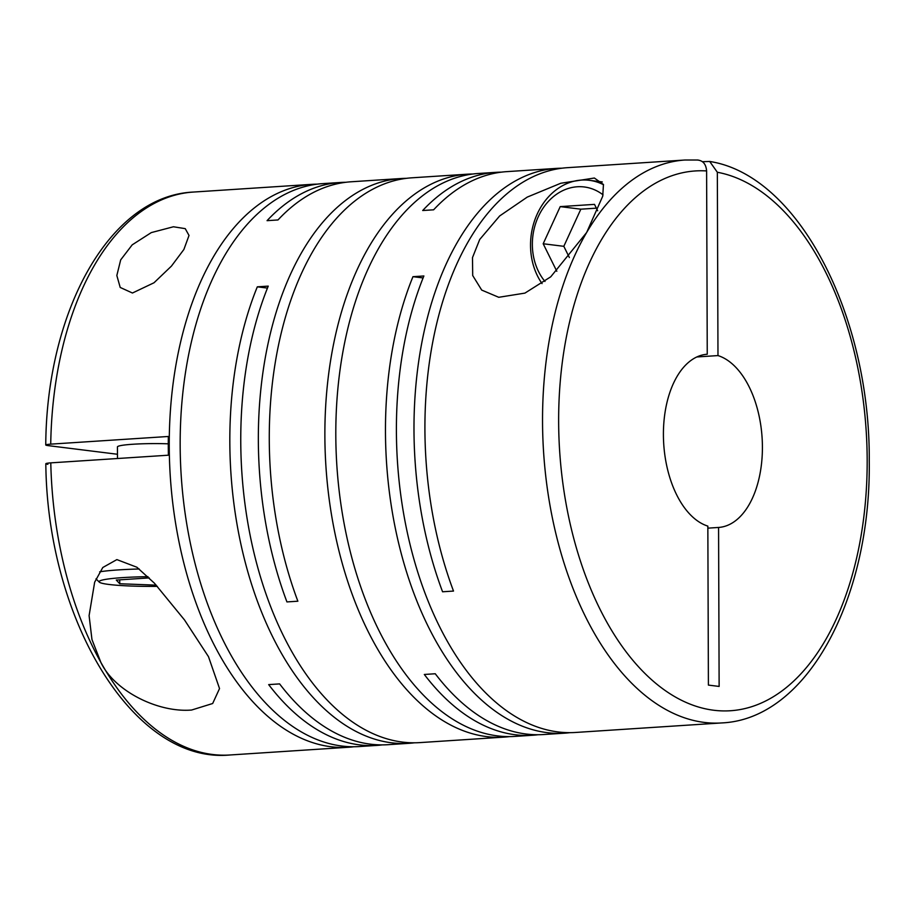 <?xml version="1.0" encoding="UTF-8"?>
<svg xmlns="http://www.w3.org/2000/svg" width="915" height="915" viewBox="0 0 915 915"><rect width="100%" height="100%" fill="white"/><g stroke="black" fill="none" stroke-linecap="round" stroke-linejoin="round"><path stroke-width="1.37" d="M173.438 226.771L151.307 232.593L132.206 244.843L120.689 259.871L116.834 275.507L120.208 287.447L132.446 293.017L154.006 282.769L171.448 266.093L183.869 249.498L189.016 235.452L185.242 228.647L173.438 226.771M570.148 732.64A282.06 160.159 86.3 0 1 564.692 733.167A282.06 160.159 86.3 0 1 385.467 431.663A282.06 160.159 86.3 0 1 412.951 276.685L423.885 275.975A282.06 160.159 86.3 0 0 396.401 430.954A282.06 160.159 86.3 0 0 575.615 732.457L721.752 722.93A282.06 160.159 -93.7 0 1 542.538 421.426A282.06 160.159 -93.7 0 1 586.641 232.513L602.722 196.222L603.454 184.487L594.373 178.025L560.758 183.263L527.269 197.091L499.659 215.963L479.712 239.478L472.495 257.595L472.7 275.529L481.702 290.078L498.744 297.295L524.924 293.109L550.739 276.822L586.641 232.513A282.06 160.159 -93.7 0 1 685.061 160.011L567.437 167.674A282.06 160.159 86.3 0 0 424.915 429.101A282.06 160.159 86.3 0 0 453.508 591.067L442.574 591.776A282.06 160.159 86.3 0 1 413.98 429.81A282.06 160.159 86.3 0 1 556.503 168.394L506.841 171.631A282.06 160.159 86.3 0 0 433.63 209.81L422.707 210.519A282.06 160.159 86.3 0 1 495.919 172.34L478.328 173.484A282.06 160.159 86.3 0 0 335.805 434.9A282.06 160.159 86.3 0 0 515.031 736.403L532.61 735.26A282.06 160.159 86.3 0 0 538.066 734.734M472.872 174.01A282.06 160.159 86.3 0 0 467.393 174.193A282.06 160.159 86.3 0 0 324.871 435.62A282.06 160.159 86.3 0 0 504.096 737.113A282.06 160.159 86.3 0 0 509.552 736.598M467.393 174.193L411.796 177.819A282.06 160.159 86.3 0 0 269.273 439.246A282.06 160.159 86.3 0 0 297.867 601.212L286.933 601.921A282.06 160.159 86.3 0 1 258.339 439.955A282.06 160.159 86.3 0 1 400.862 178.539L351.2 181.776A282.06 160.159 86.3 0 0 277.988 219.955L267.066 220.664A282.06 160.159 86.3 0 1 340.277 182.485L322.686 183.629A282.06 160.159 86.3 0 0 180.164 445.056A282.06 160.159 86.3 0 0 359.389 746.549L376.969 745.405A282.06 160.159 86.3 0 0 382.424 744.879M267.443 288.088L257.309 286.83L268.244 286.12A282.06 160.159 86.3 0 0 240.759 441.099A282.06 160.159 86.3 0 0 419.974 742.603L504.096 737.113M564.692 733.167L543.544 734.539A282.06 160.159 86.3 0 1 435.254 673.749L424.32 674.469A282.06 160.159 86.3 0 0 532.61 735.26M561.982 168.2A282.06 160.159 86.3 0 0 556.503 168.394M501.386 172.146A282.06 160.159 86.3 0 0 495.919 172.34M257.309 286.83A282.06 160.159 86.3 0 0 229.825 441.819A282.06 160.159 86.3 0 0 409.051 743.312L387.903 744.696A282.06 160.159 86.3 0 1 279.613 683.894L268.678 684.614A282.06 160.159 86.3 0 0 376.969 745.405M409.051 743.312A282.06 160.159 86.3 0 0 414.506 742.786M317.231 184.155A282.06 160.159 86.3 0 0 311.763 184.35A282.06 160.159 86.3 0 0 169.241 445.765A282.06 160.159 86.3 0 0 348.455 747.258A282.06 160.159 86.3 0 0 353.911 746.743M117.463 454.263L47.82 445.582C44.366 445.045 45.338 444.564 50.725 444.141L168.337 436.478A282.06 160.159 86.3 0 0 168.28 445.822A282.06 160.159 86.3 0 0 168.406 455.201L50.782 462.864C45.407 463.299 44.435 463.779 47.889 464.317M116.88 559.603L102.789 567.506L94.657 582.203L89.098 615.635L91.958 639.528L100.867 662.38C114.341 691.031 157.986 712.854 191.624 710.029L212.669 703.509L219.531 688.56L208.471 656.638L184.498 619.935L154.418 583.198L136.895 567.243L116.88 559.603M702.457 161.703L709.697 161.463L717.337 172.26A270.485 153.594 -93.7 0 1 867.18 460.062A270.485 153.594 -93.7 0 1 713.849 710.257A270.485 153.594 -93.7 0 1 558.642 421.632A270.485 153.594 -93.7 0 1 706.609 170.933L707.249 354.242A86.788 49.284 -93.7 0 0 663.409 434.682A86.788 49.284 -93.7 0 0 707.844 526.114L708.404 685.095L719.133 686.433L718.572 527.452L707.855 528.149M696.818 356.964L717.978 355.58A86.788 49.284 -93.7 0 1 762.412 447.012A86.788 49.284 -93.7 0 1 718.572 527.452M47.82 445.582L45.75 444.999C46.574 311.111 109.594 195.867 193.191 192.07A282.06 160.159 -93.7 0 0 50.725 444.141M542.046 283.593A62.197 50.897 97.1 0 1 530.528 245.357A62.197 50.897 97.1 0 1 589.306 180.312A62.197 50.897 97.1 0 1 603.511 184.727M544.974 281.454A54.969 44.984 97.1 0 1 532.347 244.465A54.969 44.984 97.1 0 1 556.377 194.38A54.969 44.984 97.1 0 1 603.042 194.838M99.666 571.818A62.197 5.524 -0.2 0 1 118.561 569.896A62.197 5.524 -0.2 0 1 139.217 568.993M157.369 586.378A54.969 4.884 -0.2 0 1 99.323 582.146A54.969 4.884 -0.2 0 1 122.713 577.617A54.969 4.884 -0.2 0 1 147.978 576.679M117.475 458.518L117.429 446.932A36.165 3.214 -0.2 0 1 132.972 444.244A36.165 3.214 -0.2 0 1 168.28 443.821M345.744 182.291A282.06 160.159 86.3 0 0 340.277 182.485M406.34 178.345A282.06 160.159 86.3 0 0 400.862 178.539M412.951 276.685L423.085 277.943M119.751 579.836L119.762 583.747L156.236 585.154M149.248 577.914L116.297 580.064L119.762 583.747M596.386 208.174L580.842 209.18L563.823 246.318L569.359 257.527M563.823 246.318L543.19 243.756L556.812 271.275M580.842 209.18L560.22 206.618L543.19 243.756M560.22 206.618L594.51 204.377L597.667 210.759M717.978 355.58L717.337 172.26M697.07 160.022C702.834 160.319 706.014 163.957 706.609 170.933M348.455 747.258L229.882 754.989A282.06 160.159 -93.7 0 1 100.867 662.38A282.06 160.159 -93.7 0 1 50.782 462.864M721.752 722.93C807.407 719.156 871.149 598.181 869.25 460.645C870.279 316.098 798.806 175.28 709.697 161.463M99.323 582.146L95.995 578.863M589.306 180.312L602.299 181.925M698.088 160.022L685.061 160.011M229.882 754.989C133.338 764.185 47.294 619.501 45.819 463.733M311.763 184.35L193.191 192.07"/></g></svg>

